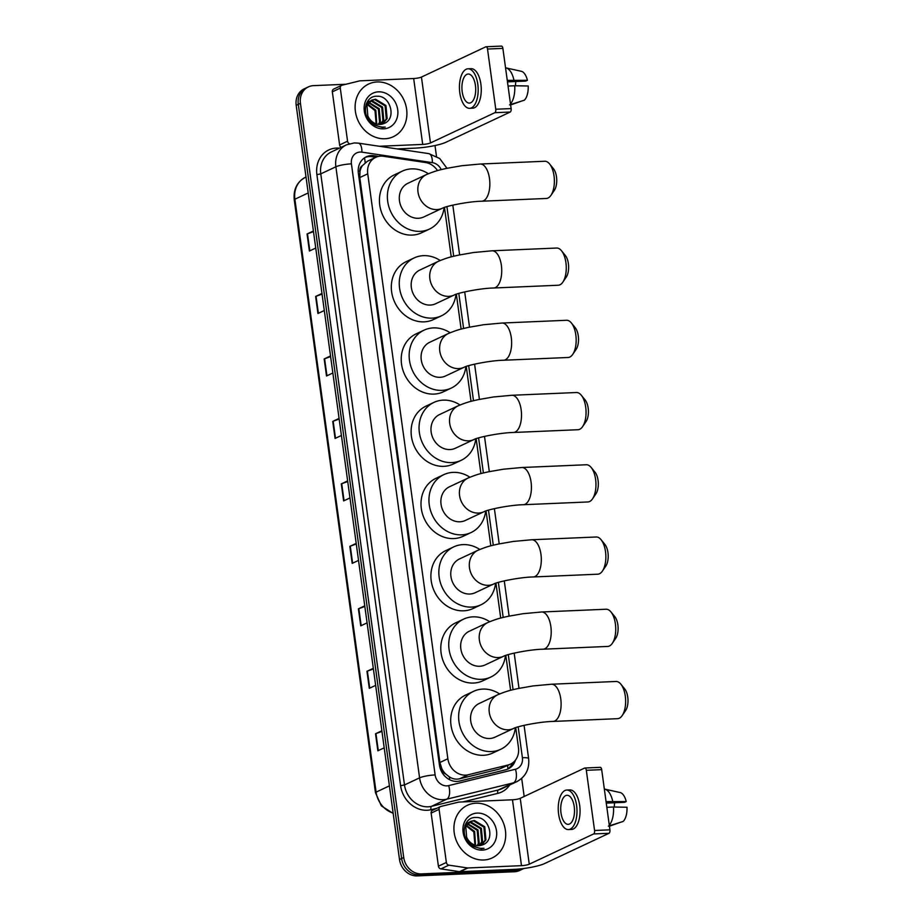 <?xml version="1.0" encoding="UTF-8"?>
<svg xmlns="http://www.w3.org/2000/svg" width="922" height="922" viewBox="0 0 922 922"><rect width="100%" height="100%" fill="white"/><g stroke="black" fill="none" stroke-linecap="round" stroke-linejoin="round"><path stroke-width="1.38" d="M437.489 170.605A17.449 15.086 64.8 0 0 425.538 162.526L383.471 156.267A17.449 15.086 64.8 0 0 380.774 156.118A17.449 15.086 64.8 0 0 375.68 157.362A17.449 15.086 64.8 0 0 367.74 173.82L447.862 758.748A17.449 15.086 64.8 0 0 468.192 774.757L508.068 764.995A17.449 15.086 64.8 0 0 510.523 764.131A17.449 15.086 64.8 0 0 518.464 747.673L515.721 727.619M445.66 773.95A17.449 15.086 -115.2 0 1 441.776 768.556L441.822 768.856A5.82 5.025 64.8 0 0 445.66 773.95L449.268 776.808C452.541 778.952 455.987 779.609 459.582 778.802L499.459 769.04L510.523 764.131M375.68 157.362L367.44 161.235L362.346 165.73A5.82 5.025 64.8 0 0 359.937 171.089A17.449 2.985 172.2 0 0 358.197 171.181M359.937 171.089L359.983 171.388A17.449 15.086 -115.2 0 1 362.346 165.73M359.983 171.388L359.776 177.554L439.898 762.494L441.776 768.556M510.604 690.301L505.821 655.381M500.715 618.063L495.932 583.142M490.815 545.824L486.032 510.903M480.927 473.585L476.144 438.665M471.027 401.347L466.244 366.426M461.127 329.108L456.344 294.187M451.238 256.869L444.462 207.415M378.596 156.394L374.102 155.726A17.449 15.086 64.8 0 0 371.405 155.576A17.449 15.086 64.8 0 0 366.311 156.821A17.449 15.086 64.8 0 0 358.37 173.267L439.437 765.029A17.449 15.086 64.8 0 0 459.767 781.038L505.613 769.812A17.449 15.086 64.8 0 0 508.08 768.948A17.449 15.086 64.8 0 0 515.456 760.131M365.273 157.362A17.449 15.086 -115.2 0 1 369.284 156.579A17.449 15.086 -115.2 0 1 371.981 156.717L375.83 157.293M523.915 868.478A17.449 15.086 -115.2 0 1 523.834 868.512A17.449 15.086 -115.2 0 1 518.752 869.746L421.446 873.906A17.449 15.086 -115.2 0 1 403.744 857.529L300.434 103.333A17.449 15.086 -115.2 0 1 308.374 86.887A17.449 15.086 -115.2 0 1 313.457 85.642L345.923 84.259M435 145.538L436.475 156.291M521.691 778.422L524.169 796.481M523.834 868.512L519.605 870.506A17.449 15.086 -115.2 0 1 514.511 871.739L417.205 875.9A17.449 15.086 -115.2 0 1 399.503 859.523L296.192 105.327L298.313 104.336A17.449 15.086 -115.2 0 1 306.254 87.878A17.449 15.086 -115.2 0 0 298.313 104.336L401.623 858.52L298.313 104.336L300.434 103.333M417.205 875.9L419.326 874.909A17.449 15.086 -115.2 0 1 401.623 858.52A17.449 15.086 -115.2 0 0 419.326 874.909L516.631 870.748L419.326 874.909L421.446 873.906M521.725 869.504A17.449 15.086 -115.2 0 1 516.631 870.748A17.449 15.086 -115.2 0 0 521.725 869.504M512.713 762.828A17.449 15.086 -115.2 0 1 506.996 769.397M381.962 731.411L375.946 733.589A4.656 0.795 172.2 0 0 375.519 733.762L377.859 750.796L384.209 747.811M381.869 730.777L375.519 733.762M373.398 668.946L367.394 671.112A4.656 0.795 172.2 0 0 366.968 671.285L369.296 688.331L375.646 685.346M373.318 668.312L366.968 671.285M364.847 606.469L358.831 608.647A4.656 0.795 172.2 0 0 358.404 608.82L360.744 625.854L367.094 622.869M364.755 605.835L358.404 608.82M356.284 544.003L350.279 546.17A4.656 0.795 172.2 0 0 349.853 546.354L352.181 563.388L358.531 560.403M356.203 543.369L349.853 546.354M313.503 231.653L307.487 233.819A4.656 0.795 172.2 0 0 307.061 233.992L309.4 251.038L315.739 248.053M313.411 231.007L307.061 233.992M322.055 294.118L316.05 296.296A4.656 0.795 172.2 0 0 315.624 296.469L317.952 313.503L324.302 310.518M321.962 293.484L315.624 296.469M330.618 356.595L324.602 358.762A4.656 0.795 172.2 0 0 324.175 358.935L326.515 375.98L332.854 372.995M330.525 355.95L324.175 358.935M339.169 419.061L333.165 421.227A4.656 0.795 172.2 0 0 332.738 421.412L335.066 438.446L341.417 435.461M339.077 418.427L332.738 421.412M347.732 481.538L341.716 483.704A4.656 0.795 172.2 0 0 341.29 483.877L343.629 500.911L349.98 497.938M347.64 480.892L341.29 483.877M296.192 105.327A17.449 15.086 -115.2 0 1 304.133 88.881L308.374 86.887M384.9 138.749A29.089 25.148 -115.2 0 1 356.457 116.333A29.089 25.148 -115.2 0 1 368.639 84.017A29.089 25.148 -115.2 0 1 377.121 81.954A29.089 25.148 -115.2 0 1 405.565 104.359A29.089 25.148 -115.2 0 1 393.383 136.675A29.089 25.148 -115.2 0 1 384.9 138.749M382.25 124.113L386.295 118.973L385.096 105.88L374.758 99.622L371.531 100.291M382.699 123.986L387.136 118.581L385.938 105.488L375.6 99.23L371.946 100.083L367.014 105.811L367.82 115.861A13.15 11.364 -115.2 0 0 380.118 124.424A13.15 11.364 -115.2 0 0 383.644 123.629C397.128 119.399 390.49 95.346 377.282 96.245C363.821 95.312 360.905 117.359 373.468 124.862L382.469 127.478L385.212 127.075L382.181 127.109C375.289 126.164 370.494 122.419 367.82 115.861M380.394 124.412L382.93 120.563L381.731 107.459L371.393 101.213L369.976 101.351M380.878 124.366L383.771 120.16L382.572 107.067L372.234 100.809L370.344 101.051M378.377 124.355L379.564 122.142L378.366 109.038L368.604 102.791M368.085 102.791L366.714 102.918M378.896 124.412L380.406 121.75L379.207 108.646L368.927 102.388M376.153 123.859L375 110.617L367.452 104.705M366.875 104.566L366.092 104.44M376.729 124.032L375.842 110.225L367.717 104.174M367.163 104.082L366.253 103.99M369.503 101.443L368.166 101.869M369.883 101.166L366.76 102.803M368.42 102.411L366.979 102.63M378.469 91.831A18.97 16.389 -115.2 0 1 397.705 109.637A18.97 16.389 -115.2 0 1 383.54 128.861A18.97 16.389 -115.2 0 1 364.317 111.066A18.97 16.389 -115.2 0 1 378.469 91.831M341.198 147.324A2.904 2.512 -115.2 0 1 339.619 144.938L347.559 141.204L340.287 88.097L332.335 91.831A2.904 2.512 -115.2 0 1 333.66 89.088L341.613 85.354A2.904 2.512 64.8 0 0 340.287 88.097M339.619 144.938L332.335 91.831M397.082 148.903L414.75 148.154A23.269 3.988 172.2 0 0 445.833 142.299L510.189 112.046L494.826 112.703L430.47 142.956A5.82 0.991 -7.8 0 1 422.702 144.42L379.357 146.264M501.165 46.169A2.904 1.371 87.6 0 1 501.43 46.1A2.904 1.371 87.6 0 1 502.882 48.382L487.519 49.039A2.904 1.371 -92.4 0 0 486.067 46.757A2.904 1.371 -92.4 0 0 485.802 46.826L421.446 77.068A5.82 0.991 -7.8 0 1 413.678 78.531L360.122 80.825A2.904 2.512 64.8 0 0 359.684 80.882L342.016 85.216A2.904 2.512 64.8 0 0 341.613 85.354M494.826 112.703A2.904 1.371 -92.4 0 0 495.771 109.234L511.134 108.589L502.882 48.382M511.134 108.589A2.904 1.371 87.6 0 1 510.189 112.046M495.771 109.234L487.519 49.039M347.559 141.204A2.904 2.512 64.8 0 0 349.426 143.728M475.429 85.446A14.545 6.88 -92.4 0 0 468.192 74.025A14.545 6.88 -92.4 0 0 462.187 91.67A14.545 6.88 -92.4 0 0 469.436 103.091A14.545 6.88 -92.4 0 0 475.429 85.446M507.469 81.862L525.794 81.078L527.419 80.306L507.261 80.364M515.882 81.493A11.64 5.509 -92.4 0 0 515.525 85.769M469.655 108.323L472.732 108.185A19.777 9.358 -92.4 0 0 480.892 84.19A19.777 9.358 -92.4 0 0 471.038 68.666L467.961 68.793A19.777 9.358 -92.4 0 0 459.801 92.788A19.777 9.358 -92.4 0 0 469.655 108.323A19.777 9.358 -92.4 0 0 477.815 84.328A19.777 9.358 -92.4 0 0 467.961 68.793M510.5 103.944A19.201 9.082 -92.4 0 0 514.718 85.758L528.191 85.988A15.132 7.157 -92.4 0 1 524.353 100.198L509.543 104.889M508.045 86.046L514.718 85.758M510.627 104.947L521.656 101.051M513.934 80.087A19.201 9.082 -92.4 0 0 506.005 67.905A19.201 9.082 -92.4 0 0 505.544 67.825M527.419 80.306A15.132 7.157 -92.4 0 0 521.299 71.294L506.005 67.905M549.604 163.966L553.454 168.714A12.804 6.051 87.6 0 1 556.496 176.909A12.804 6.051 87.6 0 1 554.376 190.289L550.941 195.349A18.613 8.805 -92.4 0 0 554.03 175.883A18.613 8.805 -92.4 0 0 549.604 163.966A18.613 8.805 -92.4 0 0 544.752 161.258L480.224 164.024A18.613 8.805 87.6 0 1 489.501 178.638A18.613 8.805 87.6 0 1 481.814 201.215L546.343 198.46A18.613 8.805 -92.4 0 0 550.941 195.349M442.318 208.257A18.613 16.089 64.8 0 1 436.89 209.571A18.613 16.089 64.8 0 1 418.012 192.099A18.613 16.089 64.8 0 1 426.483 174.558L407.939 183.271A18.613 16.089 64.8 0 0 400.148 203.946A18.613 16.089 64.8 0 0 418.346 218.284A18.613 16.089 64.8 0 0 423.774 216.97L442.318 208.257C445.66 206.194 468.134 201.469 481.814 201.215M444.116 207.531A32.005 27.66 -115.2 0 1 429.468 229.071A32.005 27.66 -115.2 0 1 420.132 231.353A32.005 27.66 -115.2 0 1 388.853 206.701A32.005 27.66 -115.2 0 1 402.246 171.158A32.005 27.66 -115.2 0 1 411.581 168.876A32.005 27.66 -115.2 0 1 428.338 173.728M429.468 229.071L421.527 232.805A32.005 27.66 -115.2 0 1 412.192 235.087A32.005 27.66 -115.2 0 1 380.913 210.435A32.005 27.66 -115.2 0 1 394.305 174.892L402.246 171.158M561.486 250.749L565.347 255.498A12.804 6.051 87.6 0 1 568.39 263.68A12.804 6.051 87.6 0 1 566.269 277.073L562.835 282.132A18.613 8.805 -92.4 0 0 565.912 262.655A18.613 8.805 -92.4 0 0 561.486 250.749A18.613 8.805 -92.4 0 0 556.646 248.041L492.118 250.796A18.613 8.805 87.6 0 1 501.384 265.409A18.613 8.805 87.6 0 1 493.708 287.998L558.236 285.244A18.613 8.805 -92.4 0 0 562.835 282.132M454.212 295.028A18.613 16.089 64.8 0 1 448.772 296.354A18.613 16.089 64.8 0 1 429.894 278.882A18.613 16.089 64.8 0 1 438.365 261.329L419.833 270.042A18.613 16.089 64.8 0 0 412.03 290.718A18.613 16.089 64.8 0 0 430.24 305.067A18.613 16.089 64.8 0 0 435.668 303.741L454.212 295.028C457.543 292.966 480.016 288.252 493.708 287.998M456.01 294.314A32.005 27.66 -115.2 0 1 441.361 315.854A32.005 27.66 -115.2 0 1 432.026 318.125A32.005 27.66 -115.2 0 1 400.736 293.473A32.005 27.66 -115.2 0 1 414.139 257.93A32.005 27.66 -115.2 0 1 423.463 255.659A32.005 27.66 -115.2 0 1 440.232 260.5M441.361 315.854L433.409 319.588A32.005 27.66 -115.2 0 1 424.074 321.859A32.005 27.66 -115.2 0 1 392.795 297.207A32.005 27.66 -115.2 0 1 406.187 261.664L414.139 257.93M571.386 322.988L575.236 327.736A12.804 6.051 87.6 0 1 578.278 335.919A12.804 6.051 87.6 0 1 576.169 349.311L572.723 354.371A18.613 8.805 -92.4 0 0 575.812 334.893A18.613 8.805 -92.4 0 0 571.386 322.988A18.613 8.805 -92.4 0 0 566.534 320.28L502.006 323.034A18.613 8.805 87.6 0 1 511.284 337.648A18.613 8.805 87.6 0 1 503.596 360.237L568.125 357.482A18.613 8.805 -92.4 0 0 572.723 354.371M464.1 367.267A18.613 16.089 64.8 0 1 458.672 368.593A18.613 16.089 64.8 0 1 439.794 351.121A18.613 16.089 64.8 0 1 448.265 333.568L429.721 342.281A18.613 16.089 64.8 0 0 421.93 362.957A18.613 16.089 64.8 0 0 440.128 377.305A18.613 16.089 64.8 0 0 445.557 375.98L464.1 367.267C467.442 365.216 489.916 360.49 503.596 360.237M465.898 366.553A32.005 27.66 -115.2 0 1 451.25 388.093A32.005 27.66 -115.2 0 1 441.926 390.363A32.005 27.66 -115.2 0 1 410.636 365.711A32.005 27.66 -115.2 0 1 424.028 330.168A32.005 27.66 -115.2 0 1 433.363 327.898A32.005 27.66 -115.2 0 1 450.12 332.738M451.25 388.093L443.309 391.827A32.005 27.66 -115.2 0 1 433.974 394.097A32.005 27.66 -115.2 0 1 402.695 369.445A32.005 27.66 -115.2 0 1 416.087 333.902L424.028 330.168M581.286 395.227L585.136 399.975A12.804 6.051 87.6 0 1 588.178 408.158A12.804 6.051 87.6 0 1 586.058 421.55L582.623 426.609A18.613 8.805 -92.4 0 0 585.701 407.132A18.613 8.805 -92.4 0 0 581.286 395.227A18.613 8.805 -92.4 0 0 576.434 392.518L511.906 395.273A18.613 8.805 87.6 0 1 521.172 409.887A18.613 8.805 87.6 0 1 513.496 432.476L578.025 429.721A18.613 8.805 -92.4 0 0 582.623 426.609M474 439.506A18.613 16.089 64.8 0 1 468.572 440.831A18.613 16.089 64.8 0 1 449.694 423.359A18.613 16.089 64.8 0 1 458.153 405.807L439.621 414.52A18.613 16.089 64.8 0 0 431.83 435.196A18.613 16.089 64.8 0 0 450.028 449.544A18.613 16.089 64.8 0 0 455.456 448.219L474 439.506C477.331 437.454 499.816 432.729 513.496 432.476M475.798 438.791A32.005 27.66 -115.2 0 1 461.15 460.332A32.005 27.66 -115.2 0 1 451.815 462.602A32.005 27.66 -115.2 0 1 420.536 437.95A32.005 27.66 -115.2 0 1 433.928 402.407A32.005 27.66 -115.2 0 1 443.263 400.136A32.005 27.66 -115.2 0 1 460.02 404.977M461.15 460.332L453.198 464.066A32.005 27.66 -115.2 0 1 443.874 466.336A32.005 27.66 -115.2 0 1 412.583 441.684A32.005 27.66 -115.2 0 1 425.976 406.141L433.928 402.407M591.175 467.466L595.036 472.214A12.804 6.051 87.6 0 1 598.078 480.397A12.804 6.051 87.6 0 1 595.958 493.789L592.523 498.848A18.613 8.805 -92.4 0 0 595.6 479.371A18.613 8.805 -92.4 0 0 591.175 467.466A18.613 8.805 -92.4 0 0 586.334 464.757L521.794 467.512A18.613 8.805 87.6 0 1 531.072 482.125A18.613 8.805 87.6 0 1 523.385 504.714L587.925 501.96A18.613 8.805 -92.4 0 0 592.523 498.848M483.889 511.745A18.613 16.089 64.8 0 1 478.46 513.07A18.613 16.089 64.8 0 1 459.582 495.598A18.613 16.089 64.8 0 1 468.053 478.045L449.51 486.758A18.613 16.089 64.8 0 0 441.719 507.434A18.613 16.089 64.8 0 0 459.917 521.783A18.613 16.089 64.8 0 0 465.356 520.457L483.889 511.745C487.231 509.693 509.705 504.968 523.385 504.714M485.698 511.03A32.005 27.66 -115.2 0 1 471.038 532.57A32.005 27.66 -115.2 0 1 461.715 534.841A32.005 27.66 -115.2 0 1 430.424 510.189A32.005 27.66 -115.2 0 1 443.816 474.646A32.005 27.66 -115.2 0 1 453.151 472.375A32.005 27.66 -115.2 0 1 469.909 477.216M471.038 532.57L463.098 536.304A32.005 27.66 -115.2 0 1 453.762 538.575A32.005 27.66 -115.2 0 1 422.483 513.923A32.005 27.66 -115.2 0 1 435.876 478.38L443.816 474.646M601.075 539.704L604.924 544.453A12.804 6.051 87.6 0 1 607.967 552.635A12.804 6.051 87.6 0 1 605.846 566.027L602.412 571.087A18.613 8.805 -92.4 0 0 605.5 551.61A18.613 8.805 -92.4 0 0 601.075 539.704A18.613 8.805 -92.4 0 0 596.223 536.996L531.694 539.75A18.613 8.805 87.6 0 1 540.96 554.364A18.613 8.805 87.6 0 1 533.285 576.953L597.813 574.199A18.613 8.805 -92.4 0 0 602.412 571.087M493.789 583.983A18.613 16.089 64.8 0 1 488.36 585.309A18.613 16.089 64.8 0 1 469.482 567.837A18.613 16.089 64.8 0 1 477.953 550.284L459.41 558.997A18.613 16.089 64.8 0 0 451.619 579.673A18.613 16.089 64.8 0 0 469.817 594.022A18.613 16.089 64.8 0 0 475.245 592.696L493.789 583.983C497.131 581.932 519.605 577.207 533.285 576.953M495.587 583.269A32.005 27.66 -115.2 0 1 480.938 604.809A32.005 27.66 -115.2 0 1 471.603 607.079A32.005 27.66 -115.2 0 1 440.324 582.427A32.005 27.66 -115.2 0 1 453.716 546.884A32.005 27.66 -115.2 0 1 463.051 544.614A32.005 27.66 -115.2 0 1 479.809 549.454M480.938 604.809L472.998 608.543A32.005 27.66 -115.2 0 1 463.662 610.813A32.005 27.66 -115.2 0 1 432.372 586.162A32.005 27.66 -115.2 0 1 445.775 550.618L453.716 546.884M610.963 611.943L614.824 616.691A12.804 6.051 87.6 0 1 617.867 624.874A12.804 6.051 87.6 0 1 615.746 638.266L612.312 643.326A18.613 8.805 -92.4 0 0 615.389 623.848A18.613 8.805 -92.4 0 0 610.963 611.943A18.613 8.805 -92.4 0 0 606.123 609.235L541.594 611.989A18.613 8.805 87.6 0 1 550.86 626.603A18.613 8.805 87.6 0 1 543.185 649.192L607.713 646.437A18.613 8.805 -92.4 0 0 612.312 643.326M503.689 656.222A18.613 16.089 64.8 0 1 498.249 657.547A18.613 16.089 64.8 0 1 479.371 640.075A18.613 16.089 64.8 0 1 487.842 622.523L469.31 631.236A18.613 16.089 64.8 0 0 461.507 651.912A18.613 16.089 64.8 0 0 479.717 666.26A18.613 16.089 64.8 0 0 485.145 664.935L503.689 656.222C507.019 654.171 529.493 649.445 543.185 649.192M505.487 655.507A32.005 27.66 -115.2 0 1 490.838 677.048A32.005 27.66 -115.2 0 1 481.503 679.318A32.005 27.66 -115.2 0 1 450.224 654.666A32.005 27.66 -115.2 0 1 463.616 619.123A32.005 27.66 -115.2 0 1 472.94 616.853A32.005 27.66 -115.2 0 1 489.709 621.693M490.838 677.048L482.886 680.782A32.005 27.66 -115.2 0 1 473.551 683.052A32.005 27.66 -115.2 0 1 442.272 658.4A32.005 27.66 -115.2 0 1 455.664 622.857L463.616 619.123M620.863 684.182L624.724 688.93A12.804 6.051 87.6 0 1 627.755 697.113A12.804 6.051 87.6 0 1 625.646 710.505L622.2 715.564A18.613 8.805 -92.4 0 0 625.289 696.087A18.613 8.805 -92.4 0 0 620.863 684.182A18.613 8.805 -92.4 0 0 616.011 681.473L551.483 684.228A18.613 8.805 87.6 0 1 560.76 698.841A18.613 8.805 87.6 0 1 553.073 721.43L617.602 718.676A18.613 8.805 -92.4 0 0 622.2 715.564M513.577 728.461A18.613 16.089 64.8 0 1 508.149 729.786A18.613 16.089 64.8 0 1 489.271 712.314A18.613 16.089 64.8 0 1 497.742 694.762L479.198 703.474A18.613 16.089 64.8 0 0 471.407 724.15A18.613 16.089 64.8 0 0 489.605 738.499A18.613 16.089 64.8 0 0 495.033 737.174L513.577 728.461C516.919 726.409 539.393 721.684 553.073 721.43M515.375 727.746A32.005 27.66 -115.2 0 1 500.727 749.286A32.005 27.66 -115.2 0 1 491.403 751.557A32.005 27.66 -115.2 0 1 460.113 726.905A32.005 27.66 -115.2 0 1 473.505 691.362A32.005 27.66 -115.2 0 1 482.84 689.091A32.005 27.66 -115.2 0 1 499.597 693.932M500.727 749.286L492.786 753.02A32.005 27.66 -115.2 0 1 483.451 755.291A32.005 27.66 -115.2 0 1 452.172 730.639A32.005 27.66 -115.2 0 1 465.564 695.096L473.505 691.362M446.363 862.45A2.904 2.512 64.8 0 0 448.864 865.159L467.489 867.936A2.904 2.512 64.8 0 0 467.95 867.959L459.997 871.693A2.904 2.512 -115.2 0 1 459.548 871.67L440.912 868.893A2.904 2.512 -115.2 0 1 438.411 866.184L446.363 862.45L439.091 809.355L431.139 813.089A2.904 2.512 -115.2 0 1 432.464 810.346L440.405 806.612A2.904 2.512 64.8 0 0 439.091 809.355M438.411 866.184L431.139 813.089M459.997 871.693L513.554 869.4A23.269 3.988 172.2 0 0 544.625 863.545L608.993 833.292L593.63 833.949L529.263 864.202A5.82 0.991 -7.8 0 1 521.495 865.666L467.95 867.959M599.968 767.415A2.904 1.371 87.6 0 1 600.234 767.346A2.904 1.371 87.6 0 1 601.686 769.639L586.323 770.296A2.904 1.371 -92.4 0 0 584.871 768.003A2.904 1.371 -92.4 0 0 584.606 768.072L520.239 798.325A5.82 0.991 -7.8 0 1 512.471 799.789L458.925 802.082A2.904 2.512 64.8 0 0 458.488 802.14L440.82 806.462A2.904 2.512 64.8 0 0 440.405 806.612M593.63 833.949A2.904 1.371 -92.4 0 0 594.563 830.492L609.926 829.835L601.686 769.639M609.926 829.835A2.904 1.371 87.6 0 1 608.993 833.292M594.563 830.492L586.323 770.296M574.233 806.692A14.545 6.88 -92.4 0 0 566.984 795.283A14.545 6.88 -92.4 0 0 560.991 812.916A14.545 6.88 -92.4 0 0 568.229 824.337A14.545 6.88 -92.4 0 0 574.233 806.692M606.273 803.108L624.586 802.324L626.222 801.564L606.065 801.621M614.674 802.751A11.64 5.509 -92.4 0 0 614.329 807.027M568.459 829.57L571.525 829.443A19.777 9.358 -92.4 0 0 579.684 805.448A19.777 9.358 -92.4 0 0 569.842 789.912L566.765 790.05A19.777 9.358 -92.4 0 0 558.605 814.045A19.777 9.358 -92.4 0 0 568.459 829.57A19.777 9.358 -92.4 0 0 576.619 805.574A19.777 9.358 -92.4 0 0 566.765 790.05M609.292 825.19A19.201 9.082 -92.4 0 0 613.51 807.015L626.995 807.246A15.132 7.157 -92.4 0 1 623.157 821.444L608.347 826.135M606.837 807.303L613.51 807.015M609.43 826.204L620.46 822.297M612.738 801.333A19.201 9.082 -92.4 0 0 604.809 789.151A19.201 9.082 -92.4 0 0 604.348 789.071M626.222 801.564A15.132 7.157 -92.4 0 0 620.103 792.54L604.809 789.151M483.693 859.996A29.089 25.148 -115.2 0 1 455.261 837.579A29.089 25.148 -115.2 0 1 467.431 805.275A29.089 25.148 -115.2 0 1 475.913 803.2A29.089 25.148 -115.2 0 1 504.357 825.616A29.089 25.148 -115.2 0 1 492.187 857.933A29.089 25.148 -115.2 0 1 483.693 859.996M481.053 845.359L485.099 840.23L483.9 827.126L473.551 820.88L470.324 821.537M481.491 845.232L485.94 839.838L484.742 826.734L474.392 820.488L470.739 821.329L465.806 827.069L466.624 837.107A13.15 11.364 -115.2 0 0 478.921 845.681A13.15 11.364 -115.2 0 0 482.448 844.886C495.932 840.645 489.294 816.604 476.086 817.491C462.613 816.569 459.709 838.617 472.271 846.119L481.272 848.724L484.015 848.321L480.984 848.355C474.081 847.422 469.298 843.665 466.624 837.107M479.198 845.658L481.733 841.809L480.535 828.717L470.185 822.459L468.779 822.597M479.671 845.624L482.575 841.417L481.376 828.313L471.027 822.067L469.148 822.297M477.181 845.612L478.368 843.388L477.17 830.296L467.408 824.049M466.889 824.038L465.506 824.164M477.7 845.658L479.21 842.996L478.011 829.892L467.731 823.646M474.945 845.105L473.804 831.875L466.255 825.962M465.679 825.824L464.884 825.697M475.533 845.278L474.646 831.483L466.52 825.432M465.956 825.328L465.045 825.236M468.307 822.701L466.958 823.127M468.687 822.424L465.564 824.049M467.224 823.669L465.783 823.888M477.273 813.089A18.97 16.389 -115.2 0 1 496.509 830.883A18.97 16.389 -115.2 0 1 482.344 850.119A18.97 16.389 -115.2 0 1 463.109 832.312A18.97 16.389 -115.2 0 1 477.273 813.089M449.775 779.793A17.449 8.644 -103.8 0 0 449.268 776.808M365.147 162.675A17.449 7.607 -81.5 0 0 364.455 157.881M507.838 768.856A17.449 8.644 -103.8 0 0 507.584 765.514M441.822 768.856A17.449 2.985 172.2 0 0 440.382 768.936M359.776 177.554L367.74 173.82M499.459 769.04L508.068 764.995M459.582 778.802L468.192 774.757M439.898 762.494L447.862 758.748M441.223 169.613A11.64 10.061 64.8 0 0 432.372 162.641L361.908 152.153A11.64 10.061 64.8 0 0 360.099 152.061A11.64 10.061 64.8 0 0 351.42 163.851L435.126 774.929A11.64 10.061 64.8 0 0 446.916 785.855A11.64 10.061 64.8 0 0 448.68 785.602L515.467 769.248A11.64 10.061 64.8 0 0 522.394 757.7L518.176 726.847M515.467 769.248A11.64 5.763 -103.8 0 1 513.473 782.847L446.686 799.201A23.269 20.111 -115.2 0 1 443.182 799.697A23.269 20.111 -115.2 0 1 419.579 777.857L335.873 166.778A23.269 20.111 -115.2 0 1 346.465 144.846L331.367 151.946A23.269 20.111 64.8 0 0 320.775 173.878L404.481 784.956A23.269 20.111 64.8 0 0 428.085 806.796A23.269 20.111 64.8 0 0 431.588 806.301L498.387 789.947A23.269 20.111 64.8 0 0 501.66 788.794L516.758 781.695A23.269 20.111 -115.2 0 1 513.473 782.847L498.387 789.947A2.904 1.441 76.2 0 0 497.88 793.346L462.925 801.909M436.809 808.294L431.093 809.7A26.185 22.624 -115.2 0 1 400.597 785.682L316.891 174.615L320.775 173.878L335.873 166.778A11.64 1.994 -7.8 0 1 351.42 163.851M431.093 809.7A2.904 1.441 76.2 0 1 431.588 806.301L446.686 799.201A11.64 5.763 -103.8 0 0 448.68 785.602M316.891 174.615A26.185 22.624 -115.2 0 1 336.438 148.073A26.185 22.624 -115.2 0 1 339.423 148.154M509.716 785.002A26.185 22.624 -115.2 0 1 497.88 793.346M403.744 857.529L399.503 859.523M518.752 869.746L514.511 871.739M435.126 774.929A11.64 1.994 -7.8 0 0 419.579 777.857L404.481 784.956L400.597 785.682M513.081 689.668L508.276 654.608M503.182 617.429L498.376 582.37M493.282 545.19L488.487 510.131M483.393 472.951L478.587 437.892M473.493 400.713L468.699 365.654M463.605 328.474L458.799 293.415M453.705 256.235L446.916 206.643M522.394 757.7A11.64 1.994 -7.8 0 1 528.629 758.61L524.065 725.337M432.372 162.641A11.64 5.071 -81.5 0 0 428.788 153.617L358.324 143.141A11.64 5.071 -81.5 0 1 361.908 152.153M371.981 156.717L374.102 155.726M393.198 813.458L381.385 805.897L375.461 792.689A5.82 0.991 -7.8 0 1 376.095 792.125A23.269 20.111 64.8 0 0 393.152 813.1M308.202 192.963L294.879 199.221A5.82 0.991 172.2 0 0 294.245 199.786C293.288 189.379 297.034 181.876 305.47 177.278A23.269 20.111 64.8 0 0 294.879 199.221L376.095 792.125L389.418 785.867M344.056 500.715L341.716 483.704M335.493 438.25L333.165 421.227M326.941 375.773L324.602 358.762M318.378 313.307L316.05 296.296M309.827 250.83L307.487 233.819M352.607 563.192L350.279 546.17M361.17 625.658L358.831 608.647M369.722 688.123L367.394 671.112M378.285 750.6L375.946 733.589M430.47 142.956L421.446 77.068M422.702 144.42L413.678 78.531M529.263 864.202L520.239 798.325M521.495 865.666L512.471 799.789M459.548 871.67L467.489 867.936M448.864 865.159L440.912 868.893M358.324 143.141L354.313 142.922L346.465 144.846M516.758 781.695C525.655 776.785 529.608 769.098 528.629 758.61M519.005 688.331L514.176 653.099M509.105 616.092L504.276 580.86M499.205 543.853L494.388 508.621M489.317 471.615L484.488 436.383M479.417 399.376L474.588 364.144M469.529 327.137L464.7 291.905M459.629 254.898L452.806 205.122M446.951 168.288L439.713 158.503L428.788 153.617M375.461 792.689L294.245 199.786M371.946 100.083L371.105 100.475M368.581 101.662L367.74 102.054M501.43 46.1L486.067 46.757M426.483 174.558C436.89 170.201 440.693 169.809 446.444 168.392L461.738 165.73L480.224 164.024M438.365 261.329C448.772 256.973 452.575 256.581 458.326 255.175L473.631 252.501L492.118 250.796M448.265 333.568C458.672 329.212 462.475 328.82 468.226 327.414L483.52 324.74L502.006 323.034M458.153 405.807C468.572 401.45 472.375 401.058 478.126 399.652L493.42 396.979L511.906 395.273M468.053 478.045C478.46 473.689 482.264 473.297 488.015 471.891L503.308 469.217L521.794 467.512M477.953 550.284C488.36 545.928 492.164 545.536 497.915 544.13L513.208 541.456L531.694 539.75M487.842 622.523C498.249 618.166 502.052 617.775 507.803 616.369L523.108 613.695L541.594 611.989M497.742 694.762C508.149 690.405 511.952 690.013 517.703 688.607L532.997 685.933L551.483 684.228M600.234 767.346L584.871 768.003M470.739 821.329L469.897 821.733M467.373 822.908L466.532 823.311"/></g></svg>
